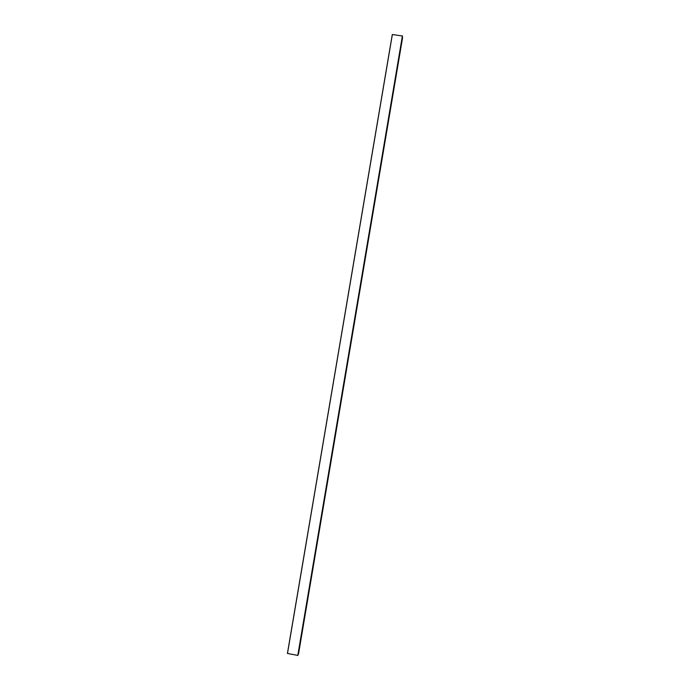 <?xml version="1.0" encoding="UTF-8"?>
<svg xmlns="http://www.w3.org/2000/svg" width="690" height="690" viewBox="0 0 690 690"><rect width="100%" height="100%" fill="white"/><g stroke="black" fill="none" stroke-linecap="round" stroke-linejoin="round"><path stroke-width="1.03" d="M402.227 37.51L298.089 654.215M392.3 34.517L402.477 36.009L297.89 655.405L287.428 653.447L392.3 34.517L287.428 653.447M298.485 654.172L402.572 37.7M297.89 655.397L402.477 36.009M298.382 654.275L402.512 37.545M402.572 37.579L298.442 654.267M392.351 34.5L287.48 653.473M402.417 35.846L297.778 655.5M402.477 35.88L297.847 655.491"/></g></svg>
